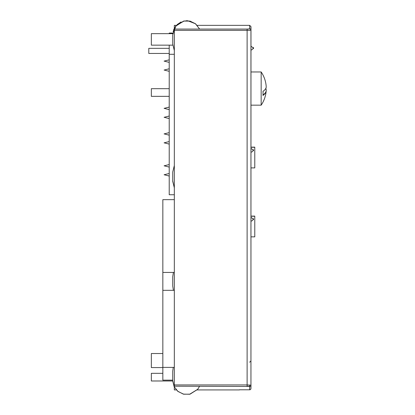 <?xml version="1.0" encoding="UTF-8"?>
<svg xmlns="http://www.w3.org/2000/svg" width="415" height="415" viewBox="0 0 415 415"><rect width="100%" height="100%" fill="white"/><g stroke="black" fill="none" stroke-linecap="round" stroke-linejoin="round"><path stroke-width="0.62" d="M254.779 236.851L250.971 236.851L254.779 236.851L254.779 216.251L250.971 216.251L254.779 216.096L250.971 216.096M250.971 167.899L254.779 167.899L254.779 147.299L250.971 147.299L254.779 147.143L250.971 147.143M265.735 88.566A29.465 10.079 180 0 1 266.202 90.605A29.465 10.079 180 0 1 262.98 94.952A26.311 24.724 180 0 0 262.98 91.352A29.465 10.079 0 0 0 266.202 86.528A29.527 29.527 0 0 0 261.165 71.966L261.165 105.166A29.527 29.527 0 0 0 266.202 90.605M185.993 20.75L187.803 20.766L195.501 23.769L199.61 29.071L247.117 29.071L247.117 30.342L250.945 30.098A1.276 1.271 180 0 0 249.669 28.827L247.392 29.071M176.349 25.357L174.331 25.357L174.331 386.204L249.669 386.453A1.276 1.271 0 0 0 250.945 385.182L250.945 26.633L250.945 388.518L250.945 385.182L247.117 384.933L247.117 386.204L247.501 386.209M174.331 386.204L174.331 389.924L176.349 389.924M248.398 386.24L249.337 386.334M247.631 29.066L248.035 29.055M174.331 30.342L247.61 30.342M248.486 30.326L250.37 30.228M250.453 30.217L250.971 30.098L250.945 385.182M239.502 389.794L240.01 389.794M169.221 45.152L169.221 194.754L174.331 194.754M172.832 33.055L169.221 33.055L169.221 33.657M169.221 48.342L148.793 48.342L148.793 53.452L169.221 53.452M174.331 54.287L169.221 54.287M172.77 33.657L151.345 33.657L151.345 45.152L172.77 45.152M162.841 353.528L151.345 353.528L151.345 367.576L162.841 367.576M174.331 272.442L162.841 272.442L162.841 199.657L174.331 199.657M174.331 367.389L162.841 367.389L162.841 290.324L174.331 290.324M162.841 367.389L162.841 380.156L172.728 380.156M162.841 290.324L162.841 272.442M162.841 373.324L151.345 373.324L151.345 380.986L172.733 380.986L174.186 386.733L177.879 391.376L183.565 394.177L189.909 394.198L197.644 389.4L199.61 386.204L197.742 389.275L190.065 394.162L183.721 394.214L177.999 391.475L174.113 386.588L172.728 380.503L174.103 386.567L177.957 391.438L183.669 394.203L190.013 394.172L197.711 389.317L199.61 386.204L197.763 389.254L189.66 394.25L183.321 394.12L177.682 391.21L174.129 386.619L172.733 380.986M169.221 88.691L151.345 88.691L151.345 96.353L169.221 96.353M253.503 219.198C253.503 217.071 253.503 221.32 253.503 219.198M253.503 150.24C253.503 148.119 253.503 152.367 253.503 150.24M253.503 48.088C253.503 45.961 253.503 50.21 253.503 48.088M250.971 385.182L250.945 388.518A1.276 1.276 180 0 1 249.669 389.794A1.276 1.276 0 0 0 250.945 388.518A1.276 1.276 0 0 1 249.669 389.794L239.476 389.794M197.192 25.357L249.669 25.357L250.971 26.633L250.971 30.098M265.792 88.68A29.465 11.288 0 0 0 266.197 86.491A29.527 29.527 0 0 0 261.165 71.966L250.971 71.966M265.844 88.566A29.465 11.288 180 0 1 266.207 90.351M266.197 90.62A29.465 11.288 180 0 1 266.197 90.641A29.465 11.288 180 0 1 262.98 95.471M247.117 30.342L247.117 384.933L174.331 384.933M249.669 25.357L249.669 28.827M249.669 386.453L249.669 389.794L239.455 389.794M247.117 29.071L174.331 29.071M249.669 388.663L249.669 385.001M172.728 371.249L172.728 380.503L172.728 371.249L173.268 367.389L172.728 371.249M181.096 21.928L177.013 24.672M173.978 28.977L173.683 29.678M172.728 34.798L175.685 26.15L183.726 21.061L189.852 21.072L195.398 23.686L199.61 29.071L195.657 23.899L189.966 21.098L183.622 21.087L175.623 26.233L173.086 31.607M172.728 34.777L172.728 44.032L174.331 50.552L172.728 44.032L172.728 34.777L175.939 25.834L184.115 20.983L190.236 21.165L195.704 23.935L199.61 29.071M172.728 276.758L172.728 286.013L173.403 290.324L172.728 286.013L172.728 276.753L173.403 272.442L172.728 276.753M172.728 180.95L172.728 172.043L172.728 181.303L174.331 187.824L172.728 180.95M172.728 172.043L174.331 165.528L172.728 172.043L172.728 181.303M250.971 105.166L261.165 105.166A29.527 29.527 0 0 0 266.197 90.641M197.192 389.924L239.455 389.924M249.669 362.212L250.945 360.936M169.221 173.48L164.101 174.757L169.221 176.038M169.221 164.542L164.101 165.818L169.221 167.095M169.221 141.556L164.101 142.833L169.221 144.114M169.221 132.618L164.101 133.895L169.221 135.176M169.221 116.018L164.101 117.295L169.221 118.571M169.221 107.08L164.101 108.357L169.221 109.633M169.221 68.771L164.101 70.052L169.221 71.328M169.221 59.833L164.101 61.109L169.221 62.39M250.971 221.112L251.915 220.92L253.42 219.198L250.971 217.278M250.971 152.155L251.915 151.968L253.42 150.24L250.971 148.326M250.971 50.002L251.858 49.831L253.42 48.088L250.971 46.169"/></g></svg>
